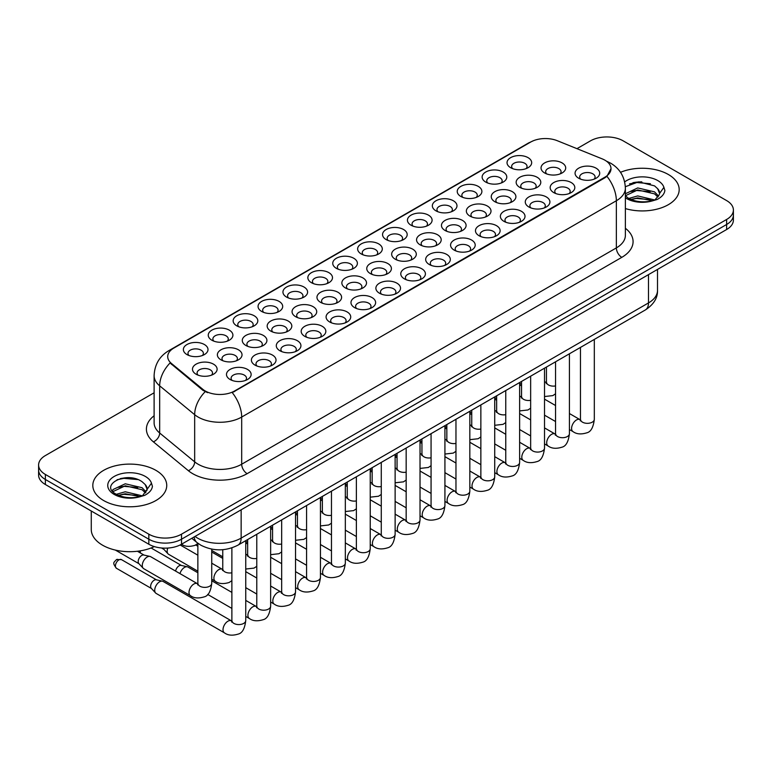 <?xml version="1.0" encoding="UTF-8"?>
<svg xmlns="http://www.w3.org/2000/svg" width="772" height="772" viewBox="0 0 772 772"><rect width="100%" height="100%" fill="white"/><g stroke="black" fill="none" stroke-linecap="round" stroke-linejoin="round"><path stroke-width="1.16" d="M286.557 297.085L286.557 297.085A12.323 7.112 180 0 1 286.557 287.02A12.323 7.112 180 0 1 303.985 287.02A12.323 7.112 180 0 1 303.985 297.085A12.323 7.112 180 0 1 286.557 297.085M301.968 298.031A7.701 4.449 0 0 0 302.971 295.83A7.701 4.449 0 0 0 300.723 292.685A7.701 4.449 0 0 0 292.327 291.719A7.701 4.449 0 0 0 287.57 295.83A7.701 4.449 0 0 0 288.583 298.031M261.66 311.454L261.66 311.454A12.323 7.112 180 0 1 261.66 301.398A12.323 7.112 180 0 1 279.088 301.398A12.323 7.112 180 0 1 279.088 311.454A12.323 7.112 180 0 1 261.66 311.454M277.071 312.399A7.701 4.449 0 0 0 278.074 310.199A7.701 4.449 0 0 0 275.826 307.053A7.701 4.449 0 0 0 267.43 306.088A7.701 4.449 0 0 0 262.673 310.199A7.701 4.449 0 0 0 263.686 312.399M236.763 325.832L236.763 325.832A12.323 7.112 180 0 1 236.763 315.767A12.323 7.112 180 0 1 254.191 315.767A12.323 7.112 180 0 1 254.191 325.832A12.323 7.112 180 0 1 236.763 325.832M252.174 326.778A7.701 4.449 0 0 0 253.177 324.578A7.701 4.449 0 0 0 250.919 321.432A7.701 4.449 0 0 0 242.533 320.467A7.701 4.449 0 0 0 237.776 324.578A7.701 4.449 0 0 0 238.789 326.778M311.454 282.706L311.454 282.706A12.323 7.112 180 0 1 311.454 272.651A12.323 7.112 180 0 1 328.882 272.651A12.323 7.112 180 0 1 328.882 282.706A12.323 7.112 180 0 1 311.454 282.706M326.865 283.652A7.701 4.449 0 0 0 327.868 281.452A7.701 4.449 0 0 0 325.62 278.306A7.701 4.449 0 0 0 317.224 277.341A7.701 4.449 0 0 0 312.467 281.452A7.701 4.449 0 0 0 313.48 283.652M336.36 268.338L336.36 268.338A12.323 7.112 180 0 1 336.36 258.273A12.323 7.112 180 0 1 353.779 258.273A12.323 7.112 180 0 1 353.779 268.338A12.323 7.112 180 0 1 336.36 268.338M351.762 269.274A7.701 4.449 0 0 0 352.775 267.073A7.701 4.449 0 0 0 350.517 263.937A7.701 4.449 0 0 0 342.121 262.972A7.701 4.449 0 0 0 337.364 267.073A7.701 4.449 0 0 0 338.377 269.274M211.866 340.211L211.866 340.211A12.323 7.112 180 0 1 211.866 330.146A12.323 7.112 180 0 1 229.294 330.146A12.323 7.112 180 0 1 229.294 340.211A12.323 7.112 180 0 1 211.866 340.211M227.267 341.147A7.701 4.449 0 0 0 228.28 338.947A7.701 4.449 0 0 0 226.022 335.81A7.701 4.449 0 0 0 217.636 334.845A7.701 4.449 0 0 0 212.879 338.947A7.701 4.449 0 0 0 213.883 341.147M361.257 253.959L361.257 253.959A12.323 7.112 180 0 1 361.257 243.894A12.323 7.112 180 0 1 378.685 243.894A12.323 7.112 180 0 1 378.685 253.959A12.323 7.112 180 0 1 361.257 253.959M376.659 254.905A7.701 4.449 0 0 0 377.672 252.705A7.701 4.449 0 0 0 375.414 249.559A7.701 4.449 0 0 0 367.018 248.594A7.701 4.449 0 0 0 362.271 252.705A7.701 4.449 0 0 0 363.274 254.905M386.154 239.581L386.154 239.581A12.323 7.112 180 0 1 386.154 229.525A12.323 7.112 180 0 1 403.582 229.525A12.323 7.112 180 0 1 403.582 239.581A12.323 7.112 180 0 1 386.154 239.581M401.556 240.526A7.701 4.449 0 0 0 402.569 238.326A7.701 4.449 0 0 0 400.311 235.18A7.701 4.449 0 0 0 391.915 234.215A7.701 4.449 0 0 0 387.168 238.326A7.701 4.449 0 0 0 388.171 240.526M411.051 225.212L411.051 225.212A12.323 7.112 180 0 1 411.051 215.147A12.323 7.112 180 0 1 428.479 215.147A12.323 7.112 180 0 1 428.479 225.212A12.323 7.112 180 0 1 411.051 225.212M426.453 226.157A7.701 4.449 0 0 0 427.466 223.948A7.701 4.449 0 0 0 425.208 220.811A7.701 4.449 0 0 0 416.812 219.846A7.701 4.449 0 0 0 412.065 223.948A7.701 4.449 0 0 0 413.068 226.157M435.948 210.833L435.948 210.833A12.323 7.112 180 0 1 435.948 200.778A12.323 7.112 180 0 1 453.376 200.778A12.323 7.112 180 0 1 453.376 210.833A12.323 7.112 180 0 1 435.948 210.833M451.35 211.779A7.701 4.449 0 0 0 452.363 209.579A7.701 4.449 0 0 0 450.105 206.433A7.701 4.449 0 0 0 441.719 205.468A7.701 4.449 0 0 0 436.962 209.579A7.701 4.449 0 0 0 437.965 211.779M460.845 196.464L460.845 196.464A12.323 7.112 180 0 1 460.845 186.399A12.323 7.112 180 0 1 478.273 186.399A12.323 7.112 180 0 1 478.273 196.464A12.323 7.112 180 0 1 460.845 196.464M476.256 197.4A7.701 4.449 0 0 0 477.26 195.2A7.701 4.449 0 0 0 475.002 192.054A7.701 4.449 0 0 0 466.616 191.099A7.701 4.449 0 0 0 461.859 195.2A7.701 4.449 0 0 0 462.872 197.4M485.742 182.086L485.742 182.086A12.323 7.112 180 0 1 485.742 172.021A12.323 7.112 180 0 1 503.17 172.021A12.323 7.112 180 0 1 503.17 182.086A12.323 7.112 180 0 1 485.742 182.086M501.153 183.032A7.701 4.449 0 0 0 502.157 180.831A7.701 4.449 0 0 0 499.899 177.685A7.701 4.449 0 0 0 491.513 176.72A7.701 4.449 0 0 0 486.756 180.831A7.701 4.449 0 0 0 487.769 183.032M510.639 167.707L510.639 167.707A12.323 7.112 180 0 1 510.639 157.652A12.323 7.112 180 0 1 528.067 157.652A12.323 7.112 180 0 1 528.067 167.707A12.323 7.112 180 0 1 510.639 167.707M526.05 168.653A7.701 4.449 0 0 0 527.054 166.453A7.701 4.449 0 0 0 524.806 163.307A7.701 4.449 0 0 0 516.41 162.342A7.701 4.449 0 0 0 511.653 166.453A7.701 4.449 0 0 0 512.666 168.653M186.969 354.58L186.969 354.58A12.323 7.112 180 0 1 186.969 344.524A12.323 7.112 180 0 1 204.397 344.524A12.323 7.112 180 0 1 204.397 354.58A12.323 7.112 180 0 1 186.969 354.58M202.37 355.525A7.701 4.449 0 0 0 203.383 353.325A7.701 4.449 0 0 0 201.125 350.179A7.701 4.449 0 0 0 192.73 349.214A7.701 4.449 0 0 0 187.982 353.325A7.701 4.449 0 0 0 188.986 355.525M370.367 273.597L370.367 273.597A12.323 7.112 180 0 1 370.367 263.532A12.323 7.112 180 0 1 387.795 263.532A12.323 7.112 180 0 1 387.795 273.597A12.323 7.112 180 0 1 370.367 273.597M385.778 274.543A7.701 4.449 0 0 0 386.782 272.342A7.701 4.449 0 0 0 384.533 269.196A7.701 4.449 0 0 0 376.138 268.231A7.701 4.449 0 0 0 371.38 272.342A7.701 4.449 0 0 0 372.393 274.543M295.676 316.723L295.676 316.723A12.323 7.112 180 0 1 295.676 306.658A12.323 7.112 180 0 1 313.104 306.658A12.323 7.112 180 0 1 313.104 316.723A12.323 7.112 180 0 1 295.676 316.723M311.077 317.668A7.701 4.449 0 0 0 312.091 315.468A7.701 4.449 0 0 0 309.833 312.322A7.701 4.449 0 0 0 301.447 311.357A7.701 4.449 0 0 0 296.689 315.468A7.701 4.449 0 0 0 297.702 317.668M270.779 331.101A12.323 7.112 180 0 1 270.779 331.091A12.323 7.112 180 0 1 270.779 321.036A12.323 7.112 180 0 1 288.207 321.036A12.323 7.112 180 0 1 288.207 331.091A12.323 7.112 180 0 1 270.779 331.101M286.18 332.037A7.701 4.449 0 0 0 287.194 329.837A7.701 4.449 0 0 0 284.936 326.691A7.701 4.449 0 0 0 276.54 325.726A7.701 4.449 0 0 0 271.792 329.837A7.701 4.449 0 0 0 272.796 332.037M245.882 345.47L245.882 345.47A12.323 7.112 180 0 1 245.882 335.415A12.323 7.112 180 0 1 263.31 335.415A12.323 7.112 180 0 1 263.31 345.47A12.323 7.112 180 0 1 245.882 345.47M261.283 346.416A7.701 4.449 0 0 0 262.297 344.215A7.701 4.449 0 0 0 260.039 341.07A7.701 4.449 0 0 0 251.643 340.105A7.701 4.449 0 0 0 246.895 344.215A7.701 4.449 0 0 0 247.899 346.416M320.573 302.344L320.573 302.344A12.323 7.112 180 0 1 320.573 292.289A12.323 7.112 180 0 1 338.001 292.289A12.323 7.112 180 0 1 338.001 302.344A12.323 7.112 180 0 1 320.573 302.344M335.984 303.29A7.701 4.449 0 0 0 336.988 301.09A7.701 4.449 0 0 0 334.73 297.944A7.701 4.449 0 0 0 326.344 296.979A7.701 4.449 0 0 0 321.586 301.09A7.701 4.449 0 0 0 322.599 303.29M345.47 287.975L345.47 287.975A12.323 7.112 180 0 1 345.47 277.91A12.323 7.112 180 0 1 362.898 277.91A12.323 7.112 180 0 1 362.898 287.975A12.323 7.112 180 0 1 345.47 287.975M360.881 288.911A7.701 4.449 0 0 0 361.885 286.711A7.701 4.449 0 0 0 359.636 283.575A7.701 4.449 0 0 0 351.241 282.61A7.701 4.449 0 0 0 346.483 286.711A7.701 4.449 0 0 0 347.497 288.911M220.985 359.848L220.985 359.848A12.323 7.112 180 0 1 220.985 349.784A12.323 7.112 180 0 1 238.413 349.784A12.323 7.112 180 0 1 238.413 359.848A12.323 7.112 180 0 1 220.985 359.848M236.386 360.785A7.701 4.449 0 0 0 237.4 358.584A7.701 4.449 0 0 0 235.142 355.448A7.701 4.449 0 0 0 226.746 354.483A7.701 4.449 0 0 0 221.998 358.584A7.701 4.449 0 0 0 223.002 360.785M395.264 259.218L395.264 259.218A12.323 7.112 180 0 1 395.264 249.163A12.323 7.112 180 0 1 412.692 249.163A12.323 7.112 180 0 1 412.692 259.218A12.323 7.112 180 0 1 395.264 259.218M410.675 260.164A7.701 4.449 0 0 0 411.679 257.964A7.701 4.449 0 0 0 409.43 254.818A7.701 4.449 0 0 0 401.035 253.853A7.701 4.449 0 0 0 396.277 257.964A7.701 4.449 0 0 0 397.29 260.164M420.171 244.849L420.171 244.849A12.323 7.112 180 0 1 420.171 234.785A12.323 7.112 180 0 1 437.589 234.785A12.323 7.112 180 0 1 437.589 244.849A12.323 7.112 180 0 1 420.171 244.849M435.572 245.795A7.701 4.449 0 0 0 436.585 243.595A7.701 4.449 0 0 0 434.327 240.449A7.701 4.449 0 0 0 425.932 239.484A7.701 4.449 0 0 0 421.174 243.595A7.701 4.449 0 0 0 422.188 245.795M445.068 230.471L445.068 230.471A12.323 7.112 180 0 1 445.068 220.416A12.323 7.112 180 0 1 462.496 220.416A12.323 7.112 180 0 1 462.496 230.471A12.323 7.112 180 0 1 445.068 230.471M460.469 231.417A7.701 4.449 0 0 0 461.482 229.216A7.701 4.449 0 0 0 459.224 226.071A7.701 4.449 0 0 0 450.829 225.106A7.701 4.449 0 0 0 446.081 229.216A7.701 4.449 0 0 0 447.084 231.417M469.965 216.102L469.965 216.102A12.323 7.112 180 0 1 469.965 206.037A12.323 7.112 180 0 1 487.393 206.037A12.323 7.112 180 0 1 487.393 216.102A12.323 7.112 180 0 1 469.965 216.102M485.366 217.038A7.701 4.449 0 0 0 486.379 214.838A7.701 4.449 0 0 0 484.121 211.692A7.701 4.449 0 0 0 475.726 210.737A7.701 4.449 0 0 0 470.978 214.838A7.701 4.449 0 0 0 471.981 217.038M494.862 201.724L494.862 201.724A12.323 7.112 180 0 1 494.862 191.659A12.323 7.112 180 0 1 512.29 191.659A12.323 7.112 180 0 1 512.29 201.724A12.323 7.112 180 0 1 494.862 201.724M510.263 202.669A7.701 4.449 0 0 0 511.276 200.469A7.701 4.449 0 0 0 509.018 197.323A7.701 4.449 0 0 0 500.623 196.358A7.701 4.449 0 0 0 495.875 200.469A7.701 4.449 0 0 0 496.878 202.669M519.759 187.345L519.759 187.345A12.323 7.112 180 0 1 519.759 177.29A12.323 7.112 180 0 1 537.187 177.29A12.323 7.112 180 0 1 537.187 187.345A12.323 7.112 180 0 1 519.759 187.345M535.16 188.291A7.701 4.449 0 0 0 536.173 186.091A7.701 4.449 0 0 0 533.915 182.945A7.701 4.449 0 0 0 525.529 181.98A7.701 4.449 0 0 0 520.772 186.091A7.701 4.449 0 0 0 521.776 188.291M544.656 172.976L544.656 172.976A12.323 7.112 180 0 1 544.656 162.911A12.323 7.112 180 0 1 562.084 162.911A12.323 7.112 180 0 1 562.084 172.976A12.323 7.112 180 0 1 544.656 172.976M560.067 173.922A7.701 4.449 0 0 0 561.07 171.712A7.701 4.449 0 0 0 558.812 168.576A7.701 4.449 0 0 0 550.426 167.611A7.701 4.449 0 0 0 545.669 171.712A7.701 4.449 0 0 0 546.682 173.922M196.088 374.217L196.088 374.217A12.323 7.112 180 0 1 196.088 364.162A12.323 7.112 180 0 1 213.506 364.162A12.323 7.112 180 0 1 213.506 374.217A12.323 7.112 180 0 1 196.088 374.217M211.489 375.163A7.701 4.449 0 0 0 212.503 372.963A7.701 4.449 0 0 0 210.245 369.817A7.701 4.449 0 0 0 201.849 368.852A7.701 4.449 0 0 0 197.092 372.963A7.701 4.449 0 0 0 198.105 375.163M404.383 278.856L404.383 278.856A12.323 7.112 180 0 1 404.383 268.801A12.323 7.112 180 0 1 421.811 268.801A12.323 7.112 180 0 1 421.811 278.856A12.323 7.112 180 0 1 404.383 278.856M419.794 279.802A7.701 4.449 0 0 0 420.798 277.602A7.701 4.449 0 0 0 418.54 274.456A7.701 4.449 0 0 0 410.154 273.491A7.701 4.449 0 0 0 405.397 277.602A7.701 4.449 0 0 0 406.41 279.802M379.486 293.235L379.486 293.235A12.323 7.112 180 0 1 379.486 283.17A12.323 7.112 180 0 1 396.914 283.17A12.323 7.112 180 0 1 396.914 293.235A12.323 7.112 180 0 1 379.486 293.235M394.888 294.18A7.701 4.449 0 0 0 395.901 291.98A7.701 4.449 0 0 0 393.643 288.834A7.701 4.449 0 0 0 385.257 287.869A7.701 4.449 0 0 0 380.5 291.98A7.701 4.449 0 0 0 381.513 294.18M329.692 321.982L329.692 321.982A12.323 7.112 180 0 1 329.692 311.927A12.323 7.112 180 0 1 347.12 311.927A12.323 7.112 180 0 1 347.12 321.982A12.323 7.112 180 0 1 329.692 321.982M345.094 322.928A7.701 4.449 0 0 0 346.107 320.727A7.701 4.449 0 0 0 343.849 317.582A7.701 4.449 0 0 0 335.453 316.617A7.701 4.449 0 0 0 330.705 320.727A7.701 4.449 0 0 0 331.709 322.928M304.795 336.36L304.795 336.36A12.323 7.112 180 0 1 304.795 326.295A12.323 7.112 180 0 1 322.223 326.295A12.323 7.112 180 0 1 322.223 336.36A12.323 7.112 180 0 1 304.795 336.36M320.197 337.306A7.701 4.449 0 0 0 321.21 335.106A7.701 4.449 0 0 0 318.952 331.96A7.701 4.449 0 0 0 310.556 330.995A7.701 4.449 0 0 0 305.808 335.106A7.701 4.449 0 0 0 306.812 337.306M279.898 350.739L279.898 350.739A12.323 7.112 180 0 1 279.898 340.674A12.323 7.112 180 0 1 297.317 340.674A12.323 7.112 180 0 1 297.317 350.739A12.323 7.112 180 0 1 279.898 350.739M295.3 351.675A7.701 4.449 0 0 0 296.313 349.475A7.701 4.449 0 0 0 294.055 346.329A7.701 4.449 0 0 0 285.659 345.373A7.701 4.449 0 0 0 280.902 349.475A7.701 4.449 0 0 0 281.915 351.675M255.001 365.108L255.001 365.108A12.323 7.112 180 0 1 255.001 355.052A12.323 7.112 180 0 1 272.42 355.052A12.323 7.112 180 0 1 272.42 365.108A12.323 7.112 180 0 1 255.001 365.108M270.403 366.053A7.701 4.449 0 0 0 271.416 363.853A7.701 4.449 0 0 0 269.158 360.707A7.701 4.449 0 0 0 260.762 359.742A7.701 4.449 0 0 0 256.005 363.853A7.701 4.449 0 0 0 257.018 366.053M354.589 307.613L354.589 307.613A12.323 7.112 180 0 1 354.589 297.548A12.323 7.112 180 0 1 372.017 297.548A12.323 7.112 180 0 1 372.017 307.613A12.323 7.112 180 0 1 354.589 307.613M369.991 308.549A7.701 4.449 0 0 0 371.004 306.349A7.701 4.449 0 0 0 368.746 303.213A7.701 4.449 0 0 0 360.35 302.248A7.701 4.449 0 0 0 355.602 306.349A7.701 4.449 0 0 0 356.606 308.549M429.28 264.487L429.28 264.487A12.323 7.112 180 0 1 429.28 254.422A12.323 7.112 180 0 1 446.708 254.422A12.323 7.112 180 0 1 446.708 264.487A12.323 7.112 180 0 1 429.28 264.487M444.691 265.433A7.701 4.449 0 0 0 445.695 263.233A7.701 4.449 0 0 0 443.446 260.087A7.701 4.449 0 0 0 435.051 259.122A7.701 4.449 0 0 0 430.293 263.233A7.701 4.449 0 0 0 431.307 265.433M454.177 250.109L454.177 250.109A12.323 7.112 180 0 1 454.177 240.053A12.323 7.112 180 0 1 471.605 240.053A12.323 7.112 180 0 1 471.605 250.109A12.323 7.112 180 0 1 454.177 250.109M469.588 251.054A7.701 4.449 0 0 0 470.592 248.854A7.701 4.449 0 0 0 468.343 245.708A7.701 4.449 0 0 0 459.948 244.743A7.701 4.449 0 0 0 455.19 248.854A7.701 4.449 0 0 0 456.204 251.054M479.084 235.74A12.323 7.112 180 0 1 479.074 235.74A12.323 7.112 180 0 1 479.084 225.675A12.323 7.112 180 0 1 496.502 225.675A12.323 7.112 180 0 1 496.502 235.74A12.323 7.112 180 0 1 479.084 235.74M494.485 236.676A7.701 4.449 0 0 0 495.499 234.476A7.701 4.449 0 0 0 493.24 231.33A7.701 4.449 0 0 0 484.845 230.374A7.701 4.449 0 0 0 480.087 234.476A7.701 4.449 0 0 0 481.101 236.676M503.981 221.361L503.981 221.361A12.323 7.112 180 0 1 503.981 211.296A12.323 7.112 180 0 1 521.399 211.296A12.323 7.112 180 0 1 521.399 221.361A12.323 7.112 180 0 1 503.981 221.361M519.382 222.307A7.701 4.449 0 0 0 520.396 220.107A7.701 4.449 0 0 0 518.137 216.961A7.701 4.449 0 0 0 509.742 215.996A7.701 4.449 0 0 0 504.984 220.107A7.701 4.449 0 0 0 505.998 222.307M528.878 206.983L528.878 206.983A12.323 7.112 180 0 1 528.878 196.928A12.323 7.112 180 0 1 546.306 196.928A12.323 7.112 180 0 1 546.306 206.983A12.323 7.112 180 0 1 528.878 206.983M544.279 207.929A7.701 4.449 0 0 0 545.293 205.728A7.701 4.449 0 0 0 543.034 202.582A7.701 4.449 0 0 0 534.639 201.617A7.701 4.449 0 0 0 529.891 205.728A7.701 4.449 0 0 0 530.895 207.929M553.775 192.614L553.775 192.614A12.323 7.112 180 0 1 553.775 182.549A12.323 7.112 180 0 1 571.203 182.549A12.323 7.112 180 0 1 571.203 192.614A12.323 7.112 180 0 1 553.775 192.614M569.176 193.56A7.701 4.449 0 0 0 570.19 191.35A7.701 4.449 0 0 0 567.931 188.214A7.701 4.449 0 0 0 559.536 187.249A7.701 4.449 0 0 0 554.788 191.35A7.701 4.449 0 0 0 555.792 193.56M578.672 178.235L578.672 178.235A12.323 7.112 180 0 1 578.672 168.18A12.323 7.112 180 0 1 596.1 168.18A12.323 7.112 180 0 1 596.1 178.235A12.323 7.112 180 0 1 578.672 178.235M594.073 179.181A7.701 4.449 0 0 0 595.087 176.981A7.701 4.449 0 0 0 592.828 173.835A7.701 4.449 0 0 0 584.433 172.87A7.701 4.449 0 0 0 579.685 176.981A7.701 4.449 0 0 0 580.689 179.181M230.095 379.486L230.095 379.486A12.323 7.112 180 0 1 230.095 369.421A12.323 7.112 180 0 1 247.522 369.421A12.323 7.112 180 0 1 247.522 379.486A12.323 7.112 180 0 1 230.095 379.486M245.506 380.422A7.701 4.449 0 0 0 246.509 378.222A7.701 4.449 0 0 0 244.261 375.086A7.701 4.449 0 0 0 235.865 374.121A7.701 4.449 0 0 0 231.108 378.222A7.701 4.449 0 0 0 232.121 380.422M602.141 158.849A20.796 12.005 180 0 1 604.92 160.19A20.796 12.005 180 0 1 611.009 168.682A20.796 12.005 180 0 1 604.92 177.164L234.611 390.97A20.796 12.005 180 0 1 202.872 389.358L171.471 363.477A20.796 12.005 180 0 1 167.707 356.587A20.796 12.005 180 0 1 173.806 348.095L530.673 142.058A20.796 12.005 180 0 1 557.297 140.716L602.141 158.849M668.359 174.501A36.969 21.346 0 0 0 620.524 172.31A36.969 21.346 0 0 1 668.359 174.501A36.969 21.346 0 0 1 679.186 189.584A36.969 21.346 0 0 0 668.359 174.501M155.915 470.351A36.969 21.346 0 0 0 115.626 465.728A36.969 21.346 0 0 0 92.814 485.443A36.969 21.346 0 0 0 103.641 500.536A36.969 21.346 0 0 0 143.92 505.168A36.969 21.346 0 0 0 166.742 485.443A36.969 21.346 0 0 0 155.915 470.351A36.969 21.346 0 0 0 115.626 465.728A36.969 21.346 0 0 0 92.814 485.443A36.969 21.346 0 0 0 103.641 500.536A36.969 21.346 0 0 0 143.92 505.168A36.969 21.346 0 0 0 166.742 485.443A36.969 21.346 0 0 0 155.915 470.351M611.009 168.682L606.937 176.325L604.92 177.782L232.266 392.639A26.952 15.565 60 0 1 241.684 417.063A30.803 17.785 180 0 1 198.124 417.063A30.803 17.785 180 0 1 194.669 414.689L159.679 385.836A30.803 17.785 180 0 1 154.11 375.636L154.11 422.795A30.803 17.785 0 0 0 159.679 433.005L194.669 461.849A30.803 17.785 0 0 0 198.124 464.223A30.803 17.785 0 0 0 241.684 464.223L616.355 247.908A30.803 17.785 0 0 0 625.378 235.335L625.378 188.175A30.803 17.785 180 0 1 616.355 200.749A26.952 15.565 -120 0 0 606.937 176.325M154.11 392.794L45.365 455.577A23.102 13.336 0 0 0 38.6 465.014L38.6 475.07A23.102 13.336 0 0 0 45.365 484.507L148.832 544.241L148.832 539.213A23.102 13.336 0 0 0 181.507 539.213L726.635 224.488A23.102 13.336 0 0 0 733.4 215.06A23.102 13.336 0 0 1 726.635 224.488L181.507 539.213A23.102 13.336 0 0 1 148.832 539.213L45.365 479.47L148.832 539.213L148.832 534.176A23.102 13.336 0 0 0 181.507 534.176L726.635 219.46A23.102 13.336 0 0 0 733.4 210.023A23.102 13.336 0 0 0 726.635 200.595L623.168 140.851A23.102 13.336 0 0 0 590.493 140.851L576.964 148.668M38.6 470.042A23.102 13.336 0 0 0 45.365 479.47A23.102 13.336 0 0 1 38.6 470.042M207.543 392.639L202.872 390.275L170.072 362.965A26.952 18.026 129.5 0 0 159.679 385.836L159.679 433.005A7.701 5.153 -50.5 0 1 153.377 441.845A38.503 22.234 180 0 1 154.11 415.751M625.378 208.585A36.969 21.346 0 0 0 679.186 189.584A36.969 21.346 0 0 1 625.378 208.585M38.6 465.014A23.102 13.336 0 0 0 45.365 474.442L148.832 534.176M129.358 477.723A30.803 17.785 0 0 0 120.48 478.553M641.802 181.864A30.803 17.785 0 0 0 632.924 182.694M148.832 544.241A23.102 13.336 0 0 0 181.507 544.241L726.635 229.516A23.102 13.336 0 0 0 733.4 220.088L733.4 210.023M245.747 540.661L245.747 620.572C244.792 628.62 242.302 633.117 238.268 634.063C232.536 635.838 227.933 635.433 224.459 632.866L156.166 593.436A6.929 4.005 -60 0 1 155.606 592.992A6.929 4.005 -60 0 1 154.728 590.271A6.929 4.005 -60 0 1 159.63 581.779A6.929 4.005 -60 0 1 162.429 581.171A6.929 4.005 -60 0 1 163.095 581.432L231.861 621.113M155.606 592.992L151.283 588.303A5.008 2.895 -60 0 1 150.646 586.334A5.008 2.895 -60 0 1 154.188 580.206A5.008 2.895 -60 0 1 156.205 579.772L162.429 581.171M142.28 565.509A6.929 4.005 -60 0 1 147.182 557.017A6.929 4.005 -60 0 1 149.98 556.419A6.929 4.005 -60 0 1 150.646 556.68L197.371 583.651A6.929 4.005 -60 0 0 194.216 583.835A6.929 4.005 -60 0 0 193.907 583.999A6.929 4.005 -60 0 0 189.381 590.107A6.929 4.005 -60 0 0 190.443 595.656L143.717 568.684A6.929 4.005 -60 0 1 143.158 568.231A6.929 4.005 -60 0 1 142.28 565.509M143.158 568.231L138.825 563.55A5.008 2.895 -60 0 1 138.198 561.582A5.008 2.895 -60 0 1 141.739 555.444A5.008 2.895 -60 0 1 143.756 555.01L149.98 556.419M179.972 573.606A6.929 4.005 -60 0 1 184.527 567.401A6.929 4.005 -60 0 1 187.326 566.802A6.929 4.005 -60 0 1 187.992 567.063L197.864 572.756M175.62 571.097A5.008 2.895 -60 0 1 179.085 565.828A5.008 2.895 -60 0 1 181.102 565.393L187.326 566.802M211.731 552.366A6.929 4.005 -60 0 1 212.223 552.424A6.929 4.005 -60 0 1 212.889 552.684L222.761 558.388M197.864 571.193L168.614 554.306A6.929 4.005 -60 0 1 168.055 553.862A6.929 4.005 -60 0 1 167.177 551.131A6.929 4.005 -60 0 1 167.785 548.062M168.055 553.862L163.732 549.172A5.008 2.895 -60 0 1 163.191 548.101M625.378 195.808L628.273 198.143C635.009 201.801 642.97 202.727 652.157 200.942L657.049 199.514C661.749 197.101 664.364 194.09 664.875 190.481L663.91 187.355L659.635 193.357A17.409 10.055 0 0 0 657.667 188.715L654.55 185.878L638.695 181.845L625.339 186.708M659.375 194.554L655.119 199.687M628.784 198.443L637.72 195.924L654.714 199.977M650.227 199.649L636.35 198.462L630.84 199.456L637.72 197.912L652.784 200.807M625.378 193.762L637.72 187.934L654.531 191.861L658.584 196.078M625.378 195.76L637.72 189.931L654.531 193.859L657.908 197.024M657.667 188.715L659.626 193.598M629.527 183.871L636.35 182.481L650.4 183.726M630.811 191.475L636.35 190.472L650.227 191.659M91.27 511.006L91.27 529.467A38.503 22.234 0 0 0 102.551 545.186A38.503 22.234 0 0 0 154.332 546.586M146.931 490.413L147.182 489.216A17.409 10.055 0 0 0 145.223 484.575L142.106 481.738C126.058 470.38 99.318 485.202 115.819 494.003C122.565 497.66 130.526 498.587 139.713 496.801L144.605 495.373C149.305 492.961 151.91 489.95 152.431 486.341L151.466 483.214L142.675 495.547M116.34 494.302L125.267 491.774L142.27 495.836M137.773 495.508L123.896 494.312L118.386 495.315L125.267 493.771L140.34 496.666M112.432 491.079L112.963 489.564L125.267 483.793L142.087 487.721L146.13 491.938M112.915 491.648L125.267 485.791L142.087 489.718L145.464 492.883M145.223 484.575L147.172 489.458M117.074 479.73L123.896 478.341L137.947 479.586M118.367 487.335L123.896 486.331L137.773 487.518M234.611 390.97L234.611 391.587M202.872 389.358L202.872 390.275M171.471 363.477L171.471 364.384M604.92 177.164L604.92 177.782M247.137 473.661A7.701 4.449 60 0 1 241.684 464.223L241.684 417.063L616.355 200.749L616.355 247.908A7.701 4.449 60 0 0 621.798 257.346L247.137 473.661A38.503 22.234 180 0 1 192.672 473.661A38.503 22.234 180 0 1 188.358 470.688L153.377 441.845M625.378 188.175C624.857 177.097 619.993 168.788 610.777 163.259L606.888 161.358A26.952 12.622 112 0 0 606.522 161.232M171.509 349.668A26.952 15.565 -120 0 0 168.721 350.72C159.505 356.259 154.632 364.558 154.11 375.636M168.721 350.72L528.405 143.061A26.952 15.565 60 0 1 530.451 142.193M205.169 391.703A26.952 18.026 129.5 0 0 194.669 414.689L194.669 461.849A7.701 5.153 -50.5 0 1 188.358 470.688M625.378 228.28A38.503 22.234 180 0 1 621.798 257.346M181.507 534.176L181.507 544.241M726.635 219.46L726.635 229.516M45.365 474.442L45.365 484.507M195.026 536.443A30.803 17.785 0 0 0 197.574 538.113A30.803 17.785 0 0 0 241.144 538.113L648.49 302.933A30.803 17.785 0 0 0 657.512 290.359C657.734 298.002 653.662 304.544 645.296 309.987L237.95 545.157A15.401 8.897 60 0 0 241.144 538.113L241.144 509.809M648.49 274.639L648.49 302.933A15.401 8.897 60 0 1 645.296 309.987M194.187 536.926A15.401 10.306 129.5 0 0 196.947 542.523L191.813 538.296M118.946 559.864A5.008 2.895 -60 0 1 121.455 559.613L116.447 559.613A5.008 2.895 60 0 1 118.946 559.864A5.008 2.895 -60 0 0 115.684 564.274A5.008 2.895 -60 0 0 116.447 568.288L151.457 588.496M245.747 620.572A6.929 4.005 180 0 1 243.392 623.573A6.929 4.005 180 0 1 233.906 623.409A6.929 4.005 180 0 1 231.88 620.572L231.658 622.078L232.275 621.557M224.459 632.866A6.929 4.005 -60 0 1 223.388 627.318A6.929 4.005 -60 0 1 227.923 621.209A6.929 4.005 -60 0 1 228.232 621.035A6.929 4.005 -60 0 1 231.388 620.862M211.731 549.124L211.731 583.371A6.929 4.005 180 0 1 209.386 586.373A6.929 4.005 180 0 1 199.9 586.199A6.929 4.005 180 0 1 197.864 583.371L197.864 543.247M270.644 526.292L270.644 606.203A6.929 4.005 180 0 1 268.289 609.204A6.929 4.005 180 0 1 258.813 609.031A6.929 4.005 180 0 1 256.777 606.203L256.555 607.699L257.173 607.188M270.644 606.203C269.689 614.251 267.199 618.748 263.165 619.684C257.443 621.46 252.84 621.064 249.356 618.488A6.929 4.005 -60 0 1 248.294 612.939A6.929 4.005 -60 0 1 252.82 606.831A6.929 4.005 -60 0 1 253.129 606.667A6.929 4.005 -60 0 1 256.285 606.483L256.758 606.734M140.62 553.109A5.008 2.895 -60 0 1 140.369 550.841M295.541 511.913L295.541 591.825A6.929 4.005 180 0 1 293.196 594.826A6.929 4.005 180 0 1 283.71 594.652A6.929 4.005 180 0 1 281.674 591.825L281.452 593.321L282.07 592.809M295.541 591.825C294.586 599.873 292.096 604.37 288.062 605.316C282.34 607.082 277.737 606.686 274.253 604.119A6.929 4.005 -60 0 1 273.192 598.561A6.929 4.005 -60 0 1 277.717 592.452A6.929 4.005 -60 0 1 278.026 592.288A6.929 4.005 -60 0 1 281.182 592.114L281.655 592.365M320.438 497.544L320.438 577.456A6.929 4.005 180 0 1 318.093 580.457A6.929 4.005 180 0 1 308.607 580.283A6.929 4.005 180 0 1 306.571 577.456L306.349 578.952L306.976 578.44M320.438 577.456C319.483 585.504 316.993 590.001 312.959 590.937C307.237 592.713 302.634 592.307 299.15 589.74A6.929 4.005 -60 0 1 298.088 584.192A6.929 4.005 -60 0 1 302.614 578.083A6.929 4.005 -60 0 1 302.923 577.91A6.929 4.005 -60 0 1 306.079 577.736L306.552 577.987M345.335 483.166L345.335 563.077A6.929 4.005 180 0 1 342.99 566.079A6.929 4.005 180 0 1 333.504 565.905A6.929 4.005 180 0 1 331.468 563.077L331.246 564.573L331.873 564.062M345.335 563.077C344.389 571.126 341.89 575.622 337.856 576.568C332.134 578.334 327.531 577.938 324.047 575.372A6.929 4.005 -60 0 1 322.986 569.813A6.929 4.005 -60 0 1 327.511 563.705A6.929 4.005 -60 0 1 327.82 563.541A6.929 4.005 -60 0 1 330.976 563.367L331.449 563.608M231.88 572.795A6.929 4.005 180 0 1 224.797 571.82A6.929 4.005 180 0 1 222.761 568.993L222.761 549.693M211.731 579.203L215.34 581.287A6.929 4.005 -60 0 1 214.278 575.729A6.929 4.005 -60 0 1 218.804 569.62A6.929 4.005 -60 0 1 219.113 569.456A6.929 4.005 -60 0 1 222.268 569.282L211.731 563.193M256.777 558.417A6.929 4.005 180 0 1 249.694 557.452A6.929 4.005 180 0 1 247.658 554.614L247.658 539.56M245.747 554.586A6.929 4.005 -60 0 1 247.165 554.904L245.747 554.084M281.674 544.038A6.929 4.005 180 0 1 274.591 543.073A6.929 4.005 180 0 1 272.564 540.246L272.564 525.182M270.644 540.207A6.929 4.005 -60 0 1 272.062 540.525L270.644 539.705M663.91 187.355A22.031 12.719 0 0 0 657.802 180.59A22.031 12.719 0 0 0 624.673 181.903M625.378 197.786A22.031 12.719 0 0 0 626.642 198.578A22.031 12.719 0 0 0 652.157 200.942M151.466 483.214A22.031 12.719 0 0 0 145.358 476.449A22.031 12.719 0 0 0 114.198 476.449A22.031 12.719 0 0 0 114.198 494.437A22.031 12.719 0 0 0 139.713 496.801M306.571 529.669A6.929 4.005 180 0 1 299.488 528.695A6.929 4.005 180 0 1 297.461 525.867L297.461 510.803M295.541 525.838A6.929 4.005 -60 0 1 296.959 526.157L295.541 525.336M370.232 468.787L370.232 548.699A6.929 4.005 180 0 1 367.887 551.7A6.929 4.005 180 0 1 358.401 551.536A6.929 4.005 180 0 1 356.375 548.699L356.153 550.195L356.77 549.683M370.232 548.699C369.286 556.747 366.787 561.244 362.753 562.19C357.031 563.965 352.428 563.56 348.944 560.993A6.929 4.005 -60 0 1 347.882 555.435A6.929 4.005 -60 0 1 352.408 549.326A6.929 4.005 -60 0 1 352.717 549.162A6.929 4.005 -60 0 1 355.873 548.988L356.346 549.239M395.129 454.418L395.129 534.33A6.929 4.005 180 0 1 392.784 537.331A6.929 4.005 180 0 1 383.298 537.158A6.929 4.005 180 0 1 381.272 534.33L381.05 535.826L381.667 535.314M395.129 534.33C394.183 542.378 391.684 546.875 387.65 547.811C381.928 549.587 377.325 549.191 373.841 546.615A6.929 4.005 -60 0 1 372.779 541.066A6.929 4.005 -60 0 1 377.305 534.957A6.929 4.005 -60 0 1 377.614 534.793A6.929 4.005 -60 0 1 380.77 534.61L381.252 534.861M420.026 440.04L420.026 519.952A6.929 4.005 180 0 1 417.681 522.953A6.929 4.005 180 0 1 408.195 522.779A6.929 4.005 180 0 1 406.168 519.952L405.947 521.447L406.564 520.936M420.026 519.952C419.08 528 416.59 532.497 412.547 533.442C406.825 535.208 402.222 534.813 398.738 532.246A6.929 4.005 -60 0 1 397.677 526.687A6.929 4.005 -60 0 1 402.202 520.579A6.929 4.005 -60 0 1 402.511 520.415A6.929 4.005 -60 0 1 405.676 520.241L406.149 520.492M444.923 425.661L444.923 505.573A6.929 4.005 180 0 1 442.578 508.584A6.929 4.005 180 0 1 433.092 508.41A6.929 4.005 180 0 1 431.065 505.573L430.844 507.079L431.461 506.557M444.923 505.573C443.977 513.631 441.488 518.118 437.454 519.064C431.722 520.839 427.119 520.434 423.635 517.867A6.929 4.005 -60 0 1 422.573 512.318A6.929 4.005 -60 0 1 427.109 506.21A6.929 4.005 -60 0 1 427.408 506.036A6.929 4.005 -60 0 1 430.573 505.863L431.046 506.114M331.468 515.291A6.929 4.005 180 0 1 324.385 514.326A6.929 4.005 180 0 1 322.358 511.498L322.358 496.435M320.438 511.46A6.929 4.005 -60 0 1 321.866 511.778L320.438 510.958M356.375 500.922A6.929 4.005 180 0 1 349.282 499.947A6.929 4.005 180 0 1 347.255 497.12L347.255 482.056M345.335 497.081A6.929 4.005 -60 0 1 346.763 497.409L345.335 496.579M381.272 486.543A6.929 4.005 180 0 1 374.179 485.578A6.929 4.005 180 0 1 372.152 482.741L372.152 467.687M370.232 482.712A6.929 4.005 -60 0 1 371.66 483.031L370.232 482.21M406.168 472.165A6.929 4.005 180 0 1 399.085 471.2A6.929 4.005 180 0 1 397.049 468.372L397.049 453.309M395.129 468.334A6.929 4.005 -60 0 1 396.557 468.652L395.129 467.832M469.83 411.293L469.83 491.204A6.929 4.005 180 0 1 467.475 494.205A6.929 4.005 180 0 1 457.989 494.032A6.929 4.005 180 0 1 455.962 491.204L455.741 492.7L456.358 492.189M469.83 491.204C468.874 499.252 466.385 503.749 462.351 504.695C456.619 506.461 452.016 506.065 448.542 503.498A6.929 4.005 -60 0 1 447.47 497.94A6.929 4.005 -60 0 1 452.006 491.832A6.929 4.005 -60 0 1 452.315 491.667A6.929 4.005 -60 0 1 455.47 491.484L455.943 491.735M494.727 396.914L494.727 476.826A6.929 4.005 180 0 1 492.372 479.827A6.929 4.005 180 0 1 482.896 479.653A6.929 4.005 180 0 1 480.859 476.826L480.638 478.322L481.255 477.81M494.727 476.826C493.771 484.874 491.281 489.371 487.248 490.317C481.525 492.092 476.913 491.687 473.439 489.12A6.929 4.005 -60 0 1 472.377 483.562A6.929 4.005 -60 0 1 476.903 477.453A6.929 4.005 -60 0 1 477.212 477.289A6.929 4.005 -60 0 1 480.367 477.115L480.84 477.366M519.624 382.545L519.624 462.457A6.929 4.005 180 0 1 517.279 465.458A6.929 4.005 180 0 1 507.793 465.284A6.929 4.005 180 0 1 505.757 462.457L505.535 463.953L506.152 463.441M519.624 462.457C518.668 470.505 516.178 475.002 512.145 475.938C506.422 477.714 501.819 477.318 498.336 474.741A6.929 4.005 -60 0 1 497.274 469.193A6.929 4.005 -60 0 1 501.8 463.084A6.929 4.005 -60 0 1 502.109 462.92A6.929 4.005 -60 0 1 505.264 462.737L505.737 462.988M544.521 368.167L544.521 448.078A6.929 4.005 180 0 1 542.176 451.08A6.929 4.005 180 0 1 532.69 450.906A6.929 4.005 180 0 1 530.654 448.078L530.432 449.574L531.059 449.063M544.521 448.078C543.565 456.127 541.076 460.623 537.042 461.569C531.319 463.335 526.716 462.939 523.233 460.373A6.929 4.005 -60 0 1 522.171 454.814A6.929 4.005 -60 0 1 526.697 448.706A6.929 4.005 -60 0 1 527.006 448.542A6.929 4.005 -60 0 1 530.161 448.368L530.634 448.619M569.418 353.788L569.418 433.7A6.929 4.005 180 0 1 567.073 436.701A6.929 4.005 180 0 1 557.587 436.537A6.929 4.005 180 0 1 555.551 433.7L555.329 435.205L555.956 434.684M569.418 433.7C568.472 441.748 565.972 446.245 561.939 447.191C556.216 448.966 551.613 448.561 548.13 445.994A6.929 4.005 -60 0 1 547.068 440.445A6.929 4.005 -60 0 1 551.594 434.337A6.929 4.005 -60 0 1 551.903 434.163A6.929 4.005 -60 0 1 555.058 433.989L555.531 434.24M594.315 339.419L594.315 419.331A6.929 4.005 180 0 1 591.97 422.332A6.929 4.005 180 0 1 582.484 422.159A6.929 4.005 180 0 1 580.457 419.331L580.235 420.827L580.853 420.315M594.315 419.331C593.369 427.379 590.869 431.876 586.836 432.812C581.113 434.588 576.51 434.192 573.027 431.616A6.929 4.005 -60 0 1 571.965 426.067A6.929 4.005 -60 0 1 576.491 419.958A6.929 4.005 -60 0 1 576.8 419.794A6.929 4.005 -60 0 1 579.955 419.611L580.428 419.862M431.065 457.796A6.929 4.005 180 0 1 423.982 456.821A6.929 4.005 180 0 1 421.946 453.994L421.946 438.93M420.026 453.955A6.929 4.005 -60 0 1 421.454 454.283L420.026 453.463M455.962 443.417A6.929 4.005 180 0 1 448.879 442.452A6.929 4.005 180 0 1 446.843 439.625L446.843 424.561M444.923 439.586A6.929 4.005 -60 0 1 446.351 439.905L444.923 439.085M480.859 429.039A6.929 4.005 180 0 1 473.776 428.074A6.929 4.005 180 0 1 471.74 425.247L471.74 410.183M469.83 425.208A6.929 4.005 -60 0 1 471.248 425.536L469.83 424.706M505.757 414.67A6.929 4.005 180 0 1 498.673 413.705A6.929 4.005 180 0 1 496.647 410.868L496.647 395.804M494.727 410.839A6.929 4.005 -60 0 1 496.145 411.158L494.727 410.337M530.654 400.292A6.929 4.005 180 0 1 523.57 399.327A6.929 4.005 180 0 1 521.544 396.499L521.544 381.436M519.624 396.461A6.929 4.005 -60 0 1 521.042 396.779L519.624 395.959M555.551 385.923A6.929 4.005 180 0 1 548.467 384.948A6.929 4.005 180 0 1 546.441 382.121L546.441 367.057M544.521 382.082A6.929 4.005 -60 0 1 545.949 382.41L544.521 381.58M528.405 143.061L533.346 140.755M237.95 545.157C225.559 551.391 213.159 551.391 200.768 545.157L196.947 542.523M657.512 290.359L657.512 269.428M231.88 547.869L231.88 620.572M121.455 559.613L156.465 579.83M116.447 568.288C111.911 562.306 113.957 562.653 116.447 559.613M190.443 595.656C193.859 598.223 198.462 598.618 204.252 596.852C208.286 595.916 210.775 591.42 211.731 583.371M115.337 550.069L139.008 563.743M198.259 584.356L197.642 584.867L197.864 583.371M137.406 551.256L144.017 555.068M181.323 544.077C184.74 546.634 189.343 547.039 195.133 545.273L197.864 543.478M249.356 618.488L245.747 616.413M231.88 608.404L207.658 594.421M256.777 534.292L256.777 606.203M256.285 606.483L245.747 600.404M231.88 592.394L211.731 580.766M151.09 547.975L181.362 565.451M139.964 552.733L139.066 551.044M274.253 604.119L270.644 602.035M256.777 594.035L245.747 587.656M211.731 552.318L212.223 552.424M281.674 519.923L281.674 591.825M281.182 592.114L270.644 586.025M256.777 578.025L245.747 571.656M195.702 544.984L197.864 546.229M299.15 589.74L295.541 587.656M281.674 579.656L270.644 573.287M306.571 505.544L306.571 577.456M306.079 577.736L295.541 571.656M281.674 563.647L270.644 557.278M247.658 544.009L245.747 542.899M324.047 575.372L320.438 573.287M306.571 565.278L295.541 558.909M331.468 491.166L331.468 563.077M330.976 563.367L320.438 557.278M306.571 549.278L295.541 542.899M272.564 529.631L270.644 528.531M215.34 581.287C218.756 583.844 223.359 584.24 229.149 582.484L231.88 580.679M161.502 547.975L163.905 549.365M223.166 569.977L222.539 570.489L222.761 568.993M197.864 555.193L180.156 544.964M245.747 569.041L254.046 568.105L256.777 566.31M222.761 556.824L211.731 550.455M248.063 555.599L247.436 556.12L247.658 554.614M270.644 554.663L278.943 553.727L281.674 551.932M247.658 542.446L245.747 541.336M272.96 541.23L272.342 541.741L272.564 540.246M297.442 526.408L296.959 526.157M295.541 540.284L303.84 539.358L306.571 537.553M272.564 528.077L270.644 526.967M297.857 526.851L297.239 527.363L297.461 525.867M348.944 560.993L345.335 558.909M331.468 550.909L320.438 544.53M356.375 476.797L356.375 548.699M355.873 548.988L345.335 542.899M331.468 534.899L320.438 528.531M297.461 515.262L295.541 514.152M373.841 546.615L370.232 544.53M356.375 536.53L345.335 530.161M381.272 462.418L381.272 534.33M380.77 534.61L370.232 528.531M356.375 520.521L345.335 514.152M322.358 500.883L320.438 499.773M398.738 532.246L395.129 530.161M381.272 522.152L370.232 515.783M406.168 448.04L406.168 519.952M405.676 520.241L395.129 514.152M381.272 506.152L370.232 499.773M347.255 486.514L345.335 485.405M423.635 517.867L420.026 515.783M406.168 507.783L395.129 501.414M431.065 433.671L431.065 505.573M430.573 505.863L420.026 499.773M406.168 491.774L395.129 485.405M372.152 472.136L370.232 471.026M320.438 525.915L328.737 524.979L331.468 523.184M297.461 513.698L295.541 512.589M322.754 512.483L322.136 512.994L322.358 511.498M345.335 511.537L353.644 510.61L356.375 508.806M322.358 499.32L320.438 498.22M347.651 498.104L347.033 498.616L347.255 497.12M370.232 497.168L378.541 496.232L381.272 494.437M347.255 484.951L345.335 483.841M372.548 483.726L371.93 484.247L372.152 482.741M395.129 482.789L403.438 481.853L406.168 480.059M372.152 470.573L370.232 469.463M397.445 469.357L396.827 469.868L397.049 468.372M448.542 503.498L444.923 501.414M431.065 493.404L420.026 487.035M455.962 419.292L455.962 491.204M455.47 491.484L444.923 485.405M431.065 477.395L420.026 471.026M397.049 457.757L395.129 456.657M473.439 489.12L469.83 487.035M455.962 479.036L444.923 472.657M480.859 404.924L480.859 476.826M480.367 477.115L469.83 471.026M455.962 463.026L444.923 456.657M421.946 443.389L420.026 442.279M498.336 474.741L494.727 472.657M480.859 464.657L469.83 458.288M505.757 390.545L505.757 462.457M505.264 462.737L494.727 456.657M480.859 448.648L469.83 442.279M446.843 429.01L444.923 427.9M523.233 460.373L519.624 458.288M505.757 450.279L494.727 443.91M530.654 376.167L530.654 448.078M530.161 448.368L519.624 442.279M505.757 434.279L494.727 427.9M471.74 414.641L469.83 413.531M548.13 445.994L544.521 443.91M530.654 435.91L519.624 429.541M555.551 361.798L555.551 433.7M555.058 433.989L544.521 427.9M530.654 419.9L519.624 413.531M496.647 400.263L494.727 399.153M573.027 431.616L569.418 429.541M555.551 421.531L544.521 415.162M580.457 347.419L580.457 419.331M579.955 419.611L569.418 413.531M555.551 405.522L544.521 399.153M521.544 385.884L519.624 384.784M420.026 468.411L428.335 467.485L431.065 465.68M397.049 456.204L395.129 455.094M422.342 454.978L421.724 455.49L421.946 453.994M444.923 454.042L453.232 453.106L455.962 451.311M421.946 441.825L420.026 440.715M447.249 440.609L446.621 441.121L446.843 439.625M469.83 439.664L478.129 438.737L480.859 436.933M446.843 427.447L444.923 426.337M472.146 426.231L471.518 426.742L471.74 425.247M494.727 425.295L503.026 424.359L505.757 422.564M471.74 413.078L469.83 411.968M497.043 411.852L496.425 412.364L496.647 410.868M521.525 397.03L521.042 396.779M519.624 410.916L527.923 409.98L530.654 408.185M496.647 398.699L494.727 397.59M521.94 397.483L521.322 397.995L521.544 396.499M544.521 396.538L552.82 395.611L555.551 393.807M521.544 384.321L519.624 383.221M546.837 383.105L546.219 383.616L546.441 382.121"/></g></svg>
